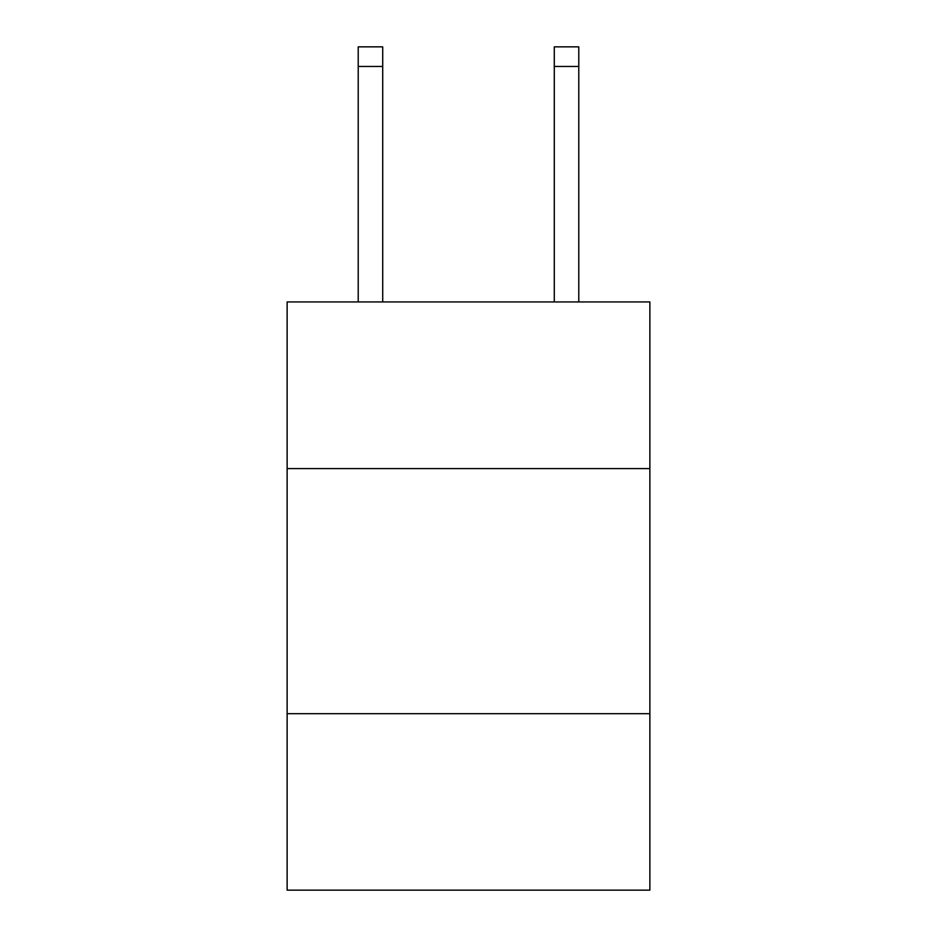 <?xml version="1.0" encoding="UTF-8"?>
<svg xmlns="http://www.w3.org/2000/svg" width="937" height="937" viewBox="0 0 937 937"><rect width="100%" height="100%" fill="white"/><g stroke="black" fill="none" stroke-linecap="round" stroke-linejoin="round"><path stroke-width="1.41" d="M287.132 468.594L649.868 468.594L649.868 301.937L287.132 301.937L287.132 890.15L649.868 890.15L649.868 713.689L287.132 713.689M649.868 713.689L649.868 468.594M382.718 301.937L382.718 66.457L358.215 66.457L358.215 46.85L382.718 46.85L382.718 66.457M358.215 301.937L358.215 66.457M578.785 301.937L578.785 46.85L554.282 46.85L554.282 301.937M554.282 66.457L578.785 66.457"/></g></svg>
